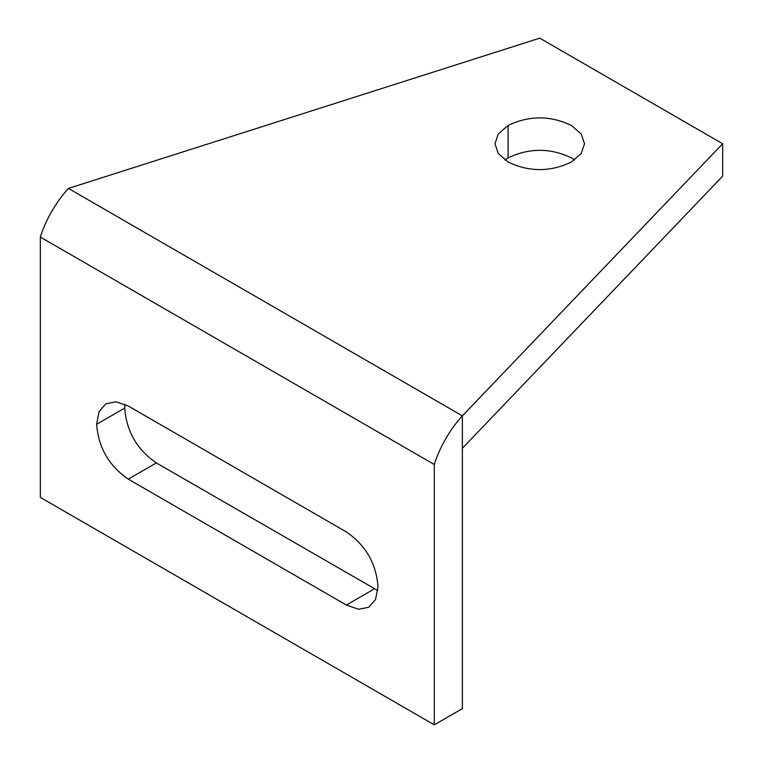 <?xml version="1.0" encoding="UTF-8"?>
<svg xmlns="http://www.w3.org/2000/svg" width="763" height="763" viewBox="0 0 763 763"><rect width="100%" height="100%" fill="white"/><g stroke="black" fill="none" stroke-linecap="round" stroke-linejoin="round"><path stroke-width="1.14" d="M434.29 464.495L40.344 237.055L40.344 497.409L434.29 724.85L434.29 464.495A79.419 45.847 -60 0 1 462.368 415.864L68.422 188.423L539.756 38.15L722.656 143.749L722.656 176.167L462.368 448.282L462.368 415.864L722.656 143.749M504.877 159.953L508.091 157.893C529.198 147.803 550.304 147.803 571.411 157.893L574.625 159.953M508.091 125.475C529.198 115.375 550.304 115.375 571.411 125.475L581.244 134.021L584.515 143.749L581.244 153.477L571.411 162.023C550.304 172.114 529.198 172.114 508.091 162.023L498.258 153.477L494.987 143.749L498.258 134.021L508.091 125.475L508.091 157.893M434.29 724.85L462.368 708.636L462.368 448.282M377.838 590.581L156.358 462.922C137.063 449.693 126.515 431.41 124.703 408.091L124.884 404.266M346.354 605.04L128.279 479.126C108.985 465.897 98.437 447.623 96.624 424.304L99.114 411.505L105.895 403.808L115.957 401.777L128.279 406.021L346.354 531.925C365.649 545.154 376.207 563.437 378.009 586.757L375.53 599.556L368.739 607.253L358.677 609.275L346.354 605.04L374.433 588.826M68.422 188.423A79.419 45.847 120 0 0 40.344 237.055M128.279 479.126L156.358 462.922M96.624 424.304L124.703 408.091"/></g></svg>
